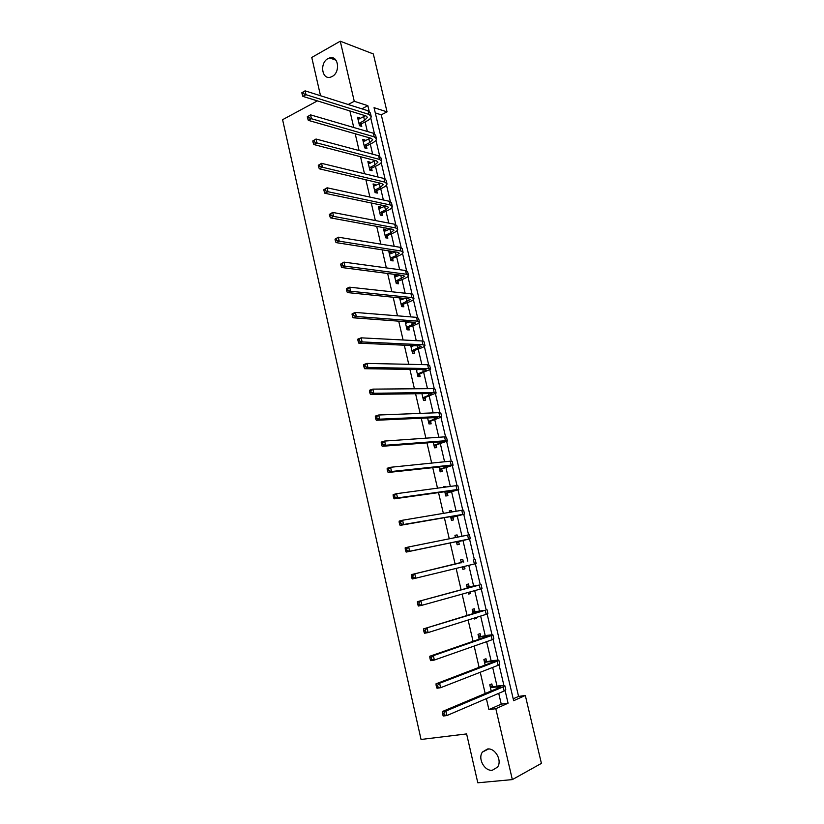 <?xml version="1.0" encoding="UTF-8"?>
<svg xmlns="http://www.w3.org/2000/svg" width="824" height="824" viewBox="0 0 824 824"><rect width="100%" height="100%" fill="white"/><g stroke="black" fill="none" stroke-linecap="round" stroke-linejoin="round"><path stroke-width="1.24" d="M487.468 749.016C495.183 747.667 502.434 760.604 497.531 767.103L492.371 770.234C484.512 771.449 477.477 758.379 482.483 752.024L487.468 749.016M328.003 58.597L329.651 57.917C338.406 54.981 340.734 72.306 332.134 76.498L330.702 77.106C321.906 80.216 319.393 62.933 328.003 58.597M320.526 95.739L311.76 57.453L340.261 41.2L373.324 53.951L387.043 111.868L374.055 107.676L513.651 700.709L525.321 695.477L541.409 763.385L512.343 779.597L495.821 708.692L508.068 703.202L505.102 690.553M513.208 698.814L518.584 696.424L381.275 114.824L387.043 111.868M518.584 696.424L525.321 695.477M512.343 779.597L477.807 782.8L466.611 733.916L421.043 739.468L282.591 119.696L317.415 100.878M381.275 114.824L375.291 112.919M362.066 108.892L348.428 104.576M349.912 110.952L353.743 127.493M355.206 133.766L359.099 150.555M360.531 156.715L364.486 173.74M365.887 179.787L369.904 197.07M371.284 203.003L375.353 220.544M376.702 226.353L380.832 244.141M382.161 249.847L386.353 267.893M387.651 273.475L391.894 291.778M393.161 297.248L397.477 315.819M398.723 321.154L403.091 339.993M404.306 345.204L408.745 364.311M409.919 369.409L414.421 388.784M415.574 393.748L420.137 413.401M421.26 418.242L425.895 438.172M426.987 442.879L431.673 463.088M432.744 467.672L437.503 488.158M438.533 492.608L443.353 513.383M444.363 517.699L449.255 538.762M450.223 542.944L455.167 564.255M456.136 568.416L461.1 589.788M462.109 594.135L467.064 615.476M468.114 620.009L473.069 641.329M474.161 646.057L479.104 667.337M480.248 672.26L485.182 693.509M486.376 698.628L488.92 709.619L501.25 704.139L498.716 693.345M497.026 686.104L492.659 667.43M491.114 660.807L486.634 641.669M485.233 635.675L480.649 616.074M479.393 610.687L474.706 590.633M473.584 585.843L468.794 565.346M467.816 561.154L462.985 540.534M461.976 536.197L457.279 516.102M456.136 511.241L451.603 491.825M450.337 486.428L445.959 467.692M444.579 461.77L440.346 443.693M438.842 437.266L434.773 419.838M433.146 412.896L429.222 396.117M427.481 388.681L423.711 372.541M421.857 364.599L418.232 349.098M416.254 340.673L412.773 325.789M410.692 316.88L407.355 302.614M405.161 293.22L401.968 279.573M399.661 269.706L396.612 256.666M394.202 246.335L391.287 233.882M388.763 223.088L385.993 211.232M383.366 199.985L380.729 188.717M379.555 183.701L379.38 182.969M377.989 177.016L375.487 166.324M374.302 161.247L374.065 160.237M372.654 154.181L370.285 144.056M369.08 138.926L368.781 137.649M367.339 131.469L365.104 121.921M363.889 116.72L363.528 115.175M359.985 118.738L359.789 117.925L357.523 117.224L359.511 125.722L361.767 126.391L361.231 124.094M365.145 140.894L364.939 139.977L362.684 139.349L364.672 147.887L366.927 148.495L366.392 146.188M370.347 163.162L370.11 162.163L367.864 161.586L369.863 170.166L372.108 170.733L371.572 168.405M375.569 185.575L375.322 184.473L373.076 183.948L375.085 192.589L377.33 193.084L376.784 190.756M380.832 208.101L380.554 206.906L378.319 206.443L380.338 215.126L382.573 215.569L382.027 213.22M386.116 230.761L385.817 229.474L383.582 229.062L385.622 237.796L387.847 238.177L387.301 235.819M391.431 253.555L391.112 252.165L388.887 251.814L390.937 260.6L393.151 260.92L392.595 258.551M396.777 276.473L396.426 274.979L394.222 274.701L396.272 283.528L398.486 283.796L397.93 281.406M399.63 297.907L401.649 306.6L403.853 306.796L403.297 304.396M402.153 299.524L401.834 298.133M405.151 321.628L407.056 329.796L409.25 329.93L408.683 327.519M407.561 322.709L407.344 321.793M410.713 345.493L412.494 353.125L414.678 353.197L414.112 350.777M416.305 369.502L417.964 376.589L420.137 376.609L419.571 374.168M421.94 393.656L423.454 400.196L425.627 400.145L425.05 397.693M427.594 417.953L428.995 423.938L431.148 423.824L430.571 421.352M433.29 442.395L434.557 447.813L436.699 447.638L436.123 445.156M439.017 466.992L440.15 471.833L442.292 471.596L441.705 469.093M445.897 487.025L445.743 486.407L443.611 486.685L443.755 487.314M444.785 491.722L445.784 495.997L447.916 495.688L447.329 493.174M451.717 511.982L451.387 510.581L449.265 510.942L449.585 512.343M450.584 516.617L451.449 520.304L453.571 519.923L452.973 517.4M457.567 537.083L457.062 534.91L454.941 535.332L455.456 537.516M456.414 541.656L457.145 544.757L459.256 544.304L458.659 541.759M463.366 561.937L462.769 559.383L460.668 559.867L461.347 562.802M462.305 566.912L462.872 569.343L464.973 568.828L464.406 566.407M469.113 586.564L468.516 583.989L466.415 584.556L467.249 588.12M468.248 592.425L468.64 594.083L470.731 593.496L470.339 591.848M474.892 611.336L474.284 608.761L472.204 609.389L473.182 613.592M474.233 618.093L474.439 618.979L476.519 618.319L476.313 617.434M480.701 636.262L480.104 633.666L478.023 634.367L479.156 639.228M480.248 643.915L482.318 643.194M486.551 661.342L485.944 658.726L483.873 659.499L485.161 665.019M492.443 686.567L491.825 683.93L489.765 684.785L491.207 690.965M488.92 709.619L495.821 708.692M348.387 104.391L354.258 101.29L340.261 41.2M369.173 111.271L367.854 105.678L354.258 101.29M503.897 685.414L499.076 664.886M497.923 659.962L493.092 639.373M491.99 634.676L487.139 614.014M486.088 609.533L481.226 588.81M480.227 584.546L475.345 563.75M474.397 559.702L469.526 538.958M468.568 534.869L463.768 514.382M462.769 510.138L458.031 489.961M457.001 485.552L452.335 465.684M451.264 461.121L446.67 441.54M445.568 436.823L441.036 417.552M439.903 412.68L435.443 393.697M434.269 388.671L429.881 369.976M428.665 364.805L424.35 346.399M423.093 341.084L418.849 322.957M417.562 317.498L413.38 299.658M412.062 294.044L407.942 276.483M406.593 270.736L402.534 253.452M401.154 247.56L397.158 230.545M395.747 224.519L391.812 207.772M390.37 201.602L386.497 185.132M385.024 178.829L381.213 162.616M379.709 156.179L375.96 140.224M374.426 133.663L370.738 117.966M362.024 108.716L367.854 105.678M501.25 704.139L508.068 703.202M357.915 118.893L359.789 117.925M363.054 140.925L364.939 139.977M368.215 163.08L370.11 162.163M373.406 185.369L375.322 184.473M378.628 207.782L380.554 206.906M383.881 230.318L385.817 229.474M389.155 252.989L391.112 252.165M394.469 275.783L396.426 274.979M399.815 298.71L401.401 298.082M443.673 486.963L445.743 486.407M449.307 511.117L451.387 510.581M454.961 535.415L457.062 534.91M462.861 569.291L464.973 568.828M468.599 593.939L470.731 593.496M474.377 618.721L476.519 618.319M481.752 643.389L482.339 643.286M358.976 123.425L364.538 120.366L367.473 117.348L365.938 115.927L302.882 96.377L302.181 94.286L303.407 93.606L303.067 92.072L301.831 92.751L302.181 94.286M358.059 119.521L365.382 115.751M301.831 92.751L305.096 90.846L305.962 94.688L368.925 114.382L371.202 116.514C371.171 118.007 369.708 119.521 366.793 121.056L361.561 123.734L359.738 125.784M303.067 92.072L305.096 90.846L368.081 110.797L370.367 112.95L371.068 115.927M303.407 93.606L305.962 94.688L302.882 96.377M359.295 123.054L361.561 123.734M364.136 145.57L369.739 142.583L372.695 139.668L371.181 138.329L308.32 120.366L307.63 118.326L308.866 117.667L308.516 116.122L307.28 116.781L307.63 118.326M363.219 141.656L370.419 138.113M307.28 116.781L310.545 114.866L311.421 118.728L374.189 136.825L376.444 138.834C376.403 140.265 374.91 141.718 371.984 143.211L366.711 145.827L364.826 147.929M308.516 116.122L310.545 114.866L373.344 133.22L375.61 135.249L376.321 138.278M308.866 117.667L311.421 118.728L308.32 120.366M364.455 145.209L366.711 145.827M369.327 167.849L374.961 164.934L377.959 162.122L376.455 160.865L313.8 144.519L313.11 142.511L314.356 141.872L314.006 140.317L312.76 140.956L313.11 142.511M368.4 163.904L375.445 160.598M312.76 140.956L316.035 139.029L316.921 142.912L379.483 159.403L381.718 161.288C381.656 162.637 380.142 164.048 377.207 165.5L371.902 168.044L369.935 170.187M314.006 140.317L316.035 139.029L378.628 155.777L380.873 157.683L381.594 160.752M314.356 141.872L316.921 142.912L313.8 144.519M369.657 167.488L371.902 168.044M374.539 190.251L380.214 187.398L383.253 184.7L381.759 183.525L319.3 168.807L318.62 166.85L319.877 166.221L319.527 164.656L318.27 165.284L318.62 166.85M373.622 186.286L380.461 183.227M318.27 165.284L321.556 163.337L322.442 167.251L384.808 182.104L387.023 183.865C386.93 185.153 385.416 186.502 382.449 187.913L377.114 190.395L375.085 192.579M319.527 164.656L321.556 163.337L383.953 178.458L386.168 180.24L386.899 183.361M319.877 166.221L322.442 167.251L319.3 168.807M374.879 189.891L377.114 190.395M379.792 212.777L385.498 209.996L388.567 207.411L387.105 206.33L324.841 193.259L324.172 191.333L325.439 190.725L325.078 189.149L323.811 189.757L324.172 191.333M378.865 208.791L385.447 205.979M323.811 189.757L327.107 187.8L328.003 191.734L390.164 204.939L392.348 206.567C392.245 207.782 390.71 209.08 387.723 210.46L382.357 212.87L380.317 215.033M325.078 189.149L327.107 187.8L389.299 201.272L391.493 202.92L392.234 206.103M325.439 190.725L328.003 191.734L324.841 193.259M380.122 212.427L382.357 212.87M385.066 235.437L390.813 232.728L393.923 230.257L392.471 229.257L330.414 217.855L329.755 215.97L331.032 215.383L330.671 213.797L329.394 214.384L329.755 215.97M384.139 231.42L390.411 228.876M329.394 214.384L332.7 212.417L333.596 216.382L395.551 227.908L397.714 229.402C397.59 230.555 396.035 231.791 393.027 233.13L387.63 235.479L385.581 237.611M330.671 213.797L332.7 212.417L394.686 224.221L396.849 225.735L397.611 228.969M331.032 215.383L333.596 216.382L330.414 217.855M385.405 235.087L387.63 235.479M390.38 258.221L396.159 255.595L399.3 253.226L397.868 252.309L336.027 242.596L335.368 240.763L336.656 240.196L336.295 238.6L335.007 239.176L335.368 240.763M389.443 254.194L395.314 251.917L396.159 255.595M335.007 239.176L338.324 237.188L339.231 241.175L400.969 251.011L403.101 252.381C402.967 253.452 401.391 254.637 398.373 255.934L392.935 258.211L390.864 260.312M336.295 238.6L338.324 237.188L400.093 247.293L402.236 248.683L403.008 251.969M336.656 240.196L339.231 241.175L336.027 242.596M390.72 257.871L392.935 258.211M395.716 281.139L404.718 276.339L403.297 275.504L341.672 267.501L341.023 265.709L342.321 265.163L341.95 263.556L340.662 264.113L341.023 265.709M394.778 277.08L400.155 275.103M340.662 264.113L343.989 262.114L344.896 266.131L406.417 274.238L408.529 275.484C408.374 276.483 406.778 277.606 403.739 278.862L398.27 281.066L396.19 283.157M341.95 263.556L343.989 262.114L405.542 270.509L407.653 271.766L408.436 275.103M342.321 265.163L344.896 266.131L341.672 267.501M396.056 280.799L398.27 281.066M401.092 304.19L410.156 299.576L408.756 298.834L347.347 292.561L346.719 290.821L348.016 290.285L347.646 288.668L346.348 289.203L346.719 290.821M400.134 300.111L404.924 298.442M346.348 289.203L346.441 288.534L349.685 287.195L350.602 291.233L411.897 297.608L413.978 298.721C413.803 299.637 412.196 300.709 409.137 301.924L403.636 304.056L401.546 306.126M347.646 288.668L349.685 287.195L411.011 293.859L413.102 294.982L413.895 298.37M348.016 290.285L350.602 291.233L347.347 292.561M401.432 303.85L403.636 304.056M406.489 327.375L415.636 322.946L414.256 322.308L353.063 317.786L352.435 316.076L353.743 315.561L353.383 313.944L352.075 314.459L352.435 316.076M405.532 323.266L409.569 321.957M352.075 314.459L352.147 313.728L355.412 312.44L356.339 316.498L417.408 321.123L419.468 322.091C419.272 322.936 417.644 323.945 414.565 325.119L409.034 327.19L406.922 329.229M405.521 323.214L406.088 323.266M353.383 313.944L355.412 312.44L416.522 317.343L418.582 318.332L419.395 321.772M353.743 315.561L356.339 316.498L353.063 317.786M406.84 327.035L409.034 327.19M411.928 350.694L421.146 346.461L419.776 345.905L358.811 343.155L358.203 341.507L359.522 341.002L359.151 339.375L357.832 339.869L358.203 341.507M410.96 346.564L414.07 345.647M357.832 339.869L357.894 339.086L361.18 337.84L362.107 341.929L422.959 344.762L424.988 345.596C424.772 346.368 423.124 347.326 420.024 348.449L414.451 350.447L412.34 352.456M410.929 346.41L411.712 346.502M359.151 339.375L361.18 337.84L422.063 340.961L424.103 341.816L424.916 345.308M359.522 341.002L362.107 341.929L358.811 343.155M412.268 350.354L414.451 350.447M417.387 374.137L426.688 370.11L425.339 369.646L364.599 368.699L363.992 367.082L365.32 366.608L364.95 364.96L363.621 365.444L363.992 367.082M416.419 369.997L418.334 369.543M363.621 365.444L363.672 364.589L366.989 363.405L367.916 367.514L428.532 368.544L430.54 369.245L419.91 373.839L417.778 375.826M416.367 369.739L417.377 369.873M364.95 364.96L366.989 363.405L427.635 364.723L429.644 365.444L430.478 368.987M365.32 366.608L367.916 367.514L364.599 368.699M417.737 373.818L419.91 373.839M422.887 397.734L432.26 393.903L430.931 393.532L370.429 394.397L369.832 392.832L371.171 392.378L370.79 390.72L369.451 391.173L369.832 392.832M369.451 391.173L369.492 390.267L372.829 389.124L373.766 393.264L434.145 392.471L436.123 393.027L425.4 397.364L423.258 399.331M370.79 390.72L372.829 389.124L433.239 388.629L435.227 389.206L436.071 392.811M371.171 392.378L373.766 393.264L370.429 394.397M423.237 397.405L425.4 397.364M428.418 421.455L437.863 417.83L436.555 417.552L376.29 420.261L375.703 418.747L377.052 418.304L376.671 416.635L375.322 417.078L375.703 418.747M375.322 417.078L375.342 416.099L378.7 415.008L379.648 419.169L439.789 416.542L441.736 416.954L430.921 421.033L428.768 422.969M376.671 416.635L378.7 415.008L438.883 412.669L440.84 413.112L441.695 416.769M377.052 418.304L379.648 419.169L376.29 420.261M428.768 421.136L430.921 421.033M433.97 445.321L443.497 441.901L442.21 441.716L382.192 446.289L381.615 444.816L382.964 444.404L382.583 442.725L381.234 443.137L381.615 444.816M381.234 443.137L381.244 442.107L384.623 441.067L385.57 445.248L445.465 440.747L447.391 441.025L436.483 444.836L434.31 446.752M382.583 442.725L384.623 441.067L444.558 436.864L446.484 437.153L447.35 440.861M382.964 444.404L385.57 445.248L382.192 446.289M434.33 445.012L436.483 444.836M439.563 469.33L449.173 466.116L447.896 466.034L388.125 472.482L387.558 471.06L388.918 470.669L388.537 468.98L387.177 469.371L387.558 471.06M387.177 469.371L387.167 468.269L390.576 467.28L391.534 471.503L451.181 465.107L453.076 465.23L442.066 468.784L439.882 470.669M388.537 468.98L390.576 467.28L450.264 461.193L452.16 461.337L453.046 465.107M388.918 470.669L391.534 471.503L388.125 472.482M439.923 469.021L442.066 468.784M445.197 493.473L453.622 490.486L394.099 498.85L393.542 497.48L394.912 497.099L394.531 495.399L393.161 495.78L393.542 497.48M393.161 495.78L393.141 494.606L396.571 493.669L397.529 497.912L456.929 489.6L458.793 489.58L447.69 492.865L445.485 494.73M394.531 495.399L396.571 493.669L456.002 485.666L457.876 485.666L458.772 489.497M394.912 497.099L397.529 497.912L394.099 498.85M445.557 493.174L447.69 492.865M450.852 517.771L459.38 515.082L400.114 525.382L399.568 524.054L400.948 523.703L400.567 521.994L399.177 522.354L399.568 524.054M399.177 522.354L399.146 521.118L402.596 520.232L403.564 524.507L464.54 514.083L453.334 517.091L451.119 518.935M400.567 521.994L402.596 520.232L461.78 510.293L463.613 510.149L464.53 514.032M400.948 523.703L403.564 524.507L400.114 525.382M451.212 517.462L453.334 517.091M456.548 542.202L465.179 539.833L406.16 552.09L405.635 550.813L407.025 550.484L406.634 548.763L405.243 549.093L405.635 550.813M405.243 549.093L405.192 547.795L408.663 546.961L409.641 551.266L470.329 538.731L459.03 541.461L456.795 543.274M455.322 536.939L456.753 537.248M406.634 548.763L408.663 546.961L469.402 534.766L470.319 538.711M407.025 550.484L409.641 551.266L406.16 552.09M456.908 541.904L459.03 541.461M461.718 562.534L411.279 574.647L461.265 562.431M464.118 566.479L462.501 567.757M461.018 561.381L463.83 562.04M412.742 575.698L411.341 576.017L411.732 577.748L413.133 577.439L412.742 575.698L414.781 573.865L415.76 578.191L474.377 563.987L476.148 563.523L475.211 559.548M413.133 577.439L415.76 578.191L412.257 578.963L411.732 577.748M411.341 576.017L411.279 574.647M467.476 587.244L475.932 585.761L417.408 601.674L479.311 585.05L467.012 587.131M466.745 585.977L469.577 586.678M418.891 602.818L417.48 603.106L417.871 604.847L419.292 604.559L418.891 602.818L420.93 600.943L421.919 605.3L480.258 589.088L481.999 588.46L481.072 584.504M419.292 604.559L421.919 605.3L418.386 606.021L417.871 604.847M417.48 603.106L417.408 601.674M473.275 612.098L481.824 610.934L423.567 628.877L485.233 610.275L472.801 611.975M472.512 610.718L475.355 611.46M425.081 630.113L423.66 630.381L424.061 632.132L425.483 631.864L425.081 630.113L427.12 628.207L428.109 632.585L486.181 614.333L487.89 613.55L486.963 609.606M425.483 631.864L428.109 632.585L424.556 633.244L424.061 632.132M423.66 630.381L423.567 628.877M479.094 637.106L487.757 636.262L429.778 656.254L433.352 655.646L491.176 635.654L492.865 634.738L487.169 635.325L478.631 636.973M478.311 635.613L481.175 636.396M431.312 657.583L429.881 657.83L430.283 659.591L431.714 659.355L431.312 657.583L433.352 655.646L434.351 660.055L492.134 639.733L493.823 638.796L492.896 634.861M431.714 659.355L434.351 660.055L430.767 660.663L430.283 659.591M429.881 657.83L429.778 656.254M484.955 662.259L494.833 661.023L493.72 661.744L436.02 683.817L439.614 683.261L497.171 661.188L498.829 660.117L493.061 660.498L484.491 662.125M484.141 660.642L487.025 661.476M437.585 685.238L436.143 685.465L436.545 687.237L437.987 687.02L437.585 685.238L439.614 683.261L440.624 687.7L498.129 665.298L499.787 664.196L498.86 660.271M437.987 687.02L440.624 687.7L437.029 688.246L436.545 687.237M436.143 685.465L436.02 683.817M490.857 687.566L500.817 686.557L499.725 687.381L442.303 711.555L445.928 711.061L503.196 686.876L504.813 685.64L498.994 685.815L490.383 687.422M490.012 685.836L492.917 686.711M443.899 713.079L442.447 713.275L442.849 715.067L444.301 714.871L443.899 713.079L445.928 711.061L446.948 715.531L504.164 691.006L505.782 689.75L504.865 685.836M444.301 714.871L446.948 715.531L443.322 716.015L442.849 715.067M442.447 713.275L442.303 711.555M363.714 116.812L364.538 120.366M368.081 110.797L368.925 114.382M368.905 139.019L369.739 142.583M373.344 133.22L374.189 136.825M374.127 161.339L374.961 164.934M378.628 155.777L379.483 159.403M379.37 183.793L380.214 187.398M383.953 178.458L384.808 182.104M384.654 206.371L385.498 209.996M389.299 201.272L390.164 204.939M389.958 229.082L390.813 232.728M394.686 224.221L395.551 227.908M400.093 247.293L400.969 251.011M400.732 275.175L401.535 278.584M405.542 270.509L406.417 274.238M406.211 298.576L406.943 301.708M411.011 293.859L411.897 297.608M411.712 322.112L412.381 324.965M416.522 317.343L417.408 321.123M417.243 345.792L417.85 348.356M422.063 340.961L422.959 344.762M422.815 369.605L423.351 371.892M427.635 364.723L428.532 368.544M428.418 393.563L428.882 395.561M433.239 388.629L434.145 392.471M434.052 417.665L434.444 419.364M438.883 412.669L439.789 416.542M439.717 441.911L440.047 443.312M444.558 436.864L445.465 440.747M445.423 466.302L445.681 467.404M450.264 461.193L451.181 465.107M451.161 490.836L451.346 491.629M456.002 485.666L456.929 489.6M461.78 510.293L462.707 514.248M467.589 535.064L468.526 539.051M473.429 559.98L474.377 563.987M479.311 585.05L480.258 589.088M479.238 610.955L479.413 611.676M485.233 610.275L486.181 614.333M485.109 636.035L485.357 637.086M491.176 635.654L492.134 639.733M491.011 661.281L491.331 662.661M497.171 661.188L498.129 665.298M496.944 686.67L497.346 688.38M503.196 686.876L504.164 691.006M329.651 57.917L336.007 60.214M482.483 752.024L488.581 748.975"/></g></svg>
